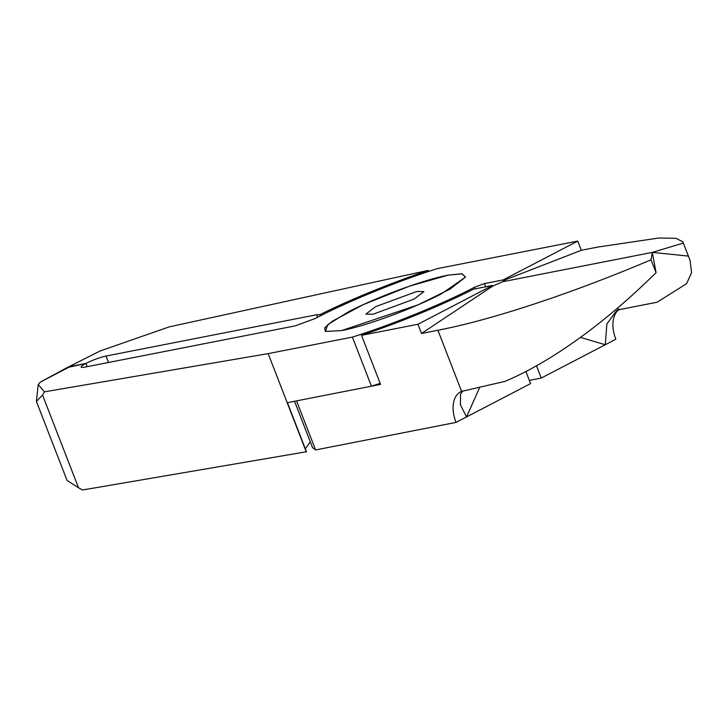 <?xml version="1.0" encoding="UTF-8"?>
<svg xmlns="http://www.w3.org/2000/svg" width="728" height="728" viewBox="0 0 728 728"><rect width="100%" height="100%" fill="white"/><g stroke="black" fill="none" stroke-linecap="round" stroke-linejoin="round"><path stroke-width="1.09" d="M373.027 314.232L414.059 299.108L423.905 291.61L416.716 291.5L375.684 306.634L365.838 314.132L373.027 314.232M448.148 275.139L409.327 286.222L363.163 304.686L332.068 321.376L324.706 327.818L325.325 331.458L341.596 330.594L418.063 304.85L450.15 289.061L465.52 277.086L461.889 273.728L448.148 275.139C423.796 279.707 375.966 297.333 348.075 312.048L327.764 324.652L325.371 331.44L341.596 330.594C365.957 326.026 413.777 308.399 441.678 293.693L465.52 277.086L462.198 273.792L448.148 275.139M682.846 241.805L690.017 260.278L682.846 241.805L675.893 238.302L658.885 238.011L597.724 247.074L581.326 250.286L503.403 280.517L503.166 279.907L484.448 283.574L474.438 287.269C445.891 302.393 394.612 323.824 352.398 337.11L268.159 353.635L44.417 391.837L42.552 395.058L78.515 487.76L82.492 489.99L306.461 451.742L287.424 402.666L371.435 386.195L380.153 383.356M503.166 279.907L577.759 241.086L437.346 268.623C395.14 281.909 343.862 303.339 315.306 318.464L295.295 325.853L84.675 367.149A15.188 2.129 -21.2 0 1 81.172 367.094A15.188 2.129 -21.2 0 1 85.968 363.436L70.27 366.512L40.486 382.018L38.22 384.548L44.417 391.837M42.552 395.058L36.418 401.401L38.22 384.548M40.486 382.018L67.122 367.613L100.055 351.014L169.306 326.845L427.991 270.452L415.479 274.793C378.778 287.96 346.938 301.237 319.965 314.642L316.607 314.76L105.988 356.056A15.188 2.129 158.8 0 0 85.968 363.436L67.131 367.613L100.055 351.014M310.292 441.841L305.341 448.858M87.214 366.648L85.968 363.436L87.214 366.648M268.159 353.635L306.224 451.788M618.7 309.81A30.385 18.6 -117.5 0 0 615.833 339.248L541.241 378.06L529.338 380.398M577.759 241.086L581.326 250.286M352.398 337.11L371.435 386.195M690.017 260.278L691.6 272.609L686.604 283.656L657.056 302.229L619.846 309.518L616.589 310.674L606.87 323.96L605.287 344.735L580.471 337.401M688.033 256.047L652.297 252.389L683.028 243.161M536.481 365.784L541.241 378.06M651.069 259.796C571.544 293.539 491.5 320.001 437.892 330.248L421.494 333.469L417.927 324.269L492.51 285.449L492.756 286.068L502.52 281.763L652.297 252.389L651.069 259.796L656.065 272.681L652.297 252.389L502.52 281.763C505.578 280.517 505.878 280.098 503.403 280.517L505.114 280.416M78.515 487.76L67.094 480.471M525.889 371.498L530.585 383.611L456.001 422.422L315.588 449.95L312.512 447.565M417.927 324.269L361.525 335.326L380.562 384.402L296.551 400.873L315.588 449.95M456.001 422.422A30.385 18.6 62.5 0 1 460.697 391.8A30.385 18.6 62.5 0 1 461.607 391.382L504.877 381.417C533.888 369.178 565.11 349.941 598.534 323.714C617.217 309 636.399 291.992 656.065 272.681M479.734 387.351L466.548 416.935L460.424 404.786L460.551 394.085L462.871 390.936M428.628 271.462L428.219 270.406M320.429 315.843L319.965 314.642M361.525 335.326C402.493 321.412 439.867 306.015 473.664 289.143L492.51 285.449M421.494 333.469L492.756 286.068M475.065 288.87L474.438 287.269M485.694 286.786L484.448 283.574M616.889 308.645L619.846 309.518M503.703 281.281L503.403 280.517M108.481 362.48L105.988 356.056M317.59 317.29L316.607 314.76M461.607 391.382L437.892 330.248M36.4 401.41L67.067 480.48M312.567 447.72L294.549 401.264"/></g></svg>
